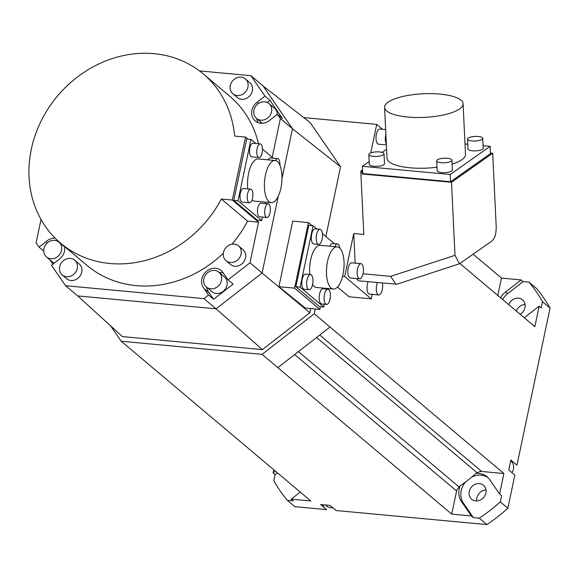 <?xml version="1.0" encoding="UTF-8"?>
<svg xmlns="http://www.w3.org/2000/svg" width="579" height="579" viewBox="0 0 579 579"><rect width="100%" height="100%" fill="white"/><g stroke="black" fill="none" stroke-linecap="round" stroke-linejoin="round"><path stroke-width="0.87" d="M473.144 254.232L501.465 278.086L521.107 279.918L523.126 281.618L529.04 282.168L536.617 288.552A163.256 143.476 -49.9 0 1 550.05 308.1L516.953 465.154L510.895 460.052L508.796 470.01L514.854 475.113L507.87 508.246A163.256 143.476 -49.9 0 1 486.874 524.588L336.189 510.533L330.131 505.431L320.578 504.541L326.636 509.643L294.841 506.676L287.271 500.299A163.256 143.476 130.1 0 1 273.838 480.751L275.134 474.585L277.392 472.826M324.754 508.058A12.448 10.943 130.1 0 1 322.742 504.743M516.323 311.061A9.134 8.026 130.1 0 1 525.073 304.503M476.734 500.944A9.134 8.026 130.1 0 1 485.998 489.95M382.56 129.291L376.741 124.391L303.714 117.58M372.196 294.364L371.248 298.873L349.101 296.81L337.492 287.025M342.573 276.306L344.686 276.501L371.248 298.873M376.741 124.391L370.734 152.892M344.686 276.501L353.747 233.496L363.815 234.437L360.782 171.218L362.041 171.333L362.164 173.968L451.497 182.298L455 255.325L459.429 263.785L492.157 240.821C494.987 238.107 496.333 233.25 496.189 226.251L492.686 153.232L490.464 153.022M315.266 308.976L314.252 313.775L262.084 354.37L121.17 341.226L110.632 325.89M216.083 308.802L262.396 349.636L122.364 336.58L77.738 295.92M262.396 349.636L309.816 312.74L310.699 308.549M292.482 128.799L340.568 166.795L325.868 236.536M340.568 166.795L310.228 122.647L263.119 86.025M216.061 308.824L262.092 273.006L249.976 262.794L228.025 279.874L233.069 284.13L213.6 299.278L208.549 295.029L203.938 298.612L216.061 308.824L77.666 295.912L65.543 285.708L203.938 298.612M199.466 70.891L250.917 75.69L264.965 96.128L256.996 102.331A12.448 10.943 -49.9 0 0 255.216 120.946A12.448 10.943 -49.9 0 0 270.509 119.636L277.421 114.258L280.374 118.55L292.489 128.762L281.98 178.636M278.267 196.238L262.092 273.006M292.489 128.762L263.032 85.902L250.917 75.69M213.6 299.278L209.178 292.844A12.448 10.943 130.1 0 1 206.71 287.285M219.188 272.47A12.448 10.943 130.1 0 1 223.378 273.122M206.413 287.039L211.965 291.715A9.684 8.511 -49.9 0 0 216.271 293.488A9.684 8.511 -49.9 0 0 226.165 287.582A9.684 8.511 -49.9 0 0 224.449 276.9L218.891 272.224A9.684 8.511 130.1 0 1 220.606 282.907A9.684 8.511 130.1 0 1 210.72 288.805A9.684 8.511 130.1 0 1 206.413 287.039A9.684 8.511 130.1 0 1 204.698 276.357A9.684 8.511 130.1 0 1 214.585 270.451A9.684 8.511 130.1 0 1 218.891 272.224M209.178 292.844L204.126 288.595L208.549 295.029M65.543 285.708L51.502 265.269L59.471 259.066A12.448 10.943 -49.9 0 0 64.66 246.603M55.128 238.135A12.448 10.943 -49.9 0 0 45.951 241.761L39.039 247.139L36.093 242.847L41.022 219.463M272.21 157.271L280.374 118.55M258.531 143.737A110.683 97.272 -49.9 0 0 229.537 96.049L203.287 73.931A110.683 97.272 130.1 0 1 234.625 136.065L245.547 137.085L232.288 200.03L258.538 222.148L247.617 221.127A110.683 97.272 -49.9 0 1 231.904 244.215M232.288 200.03L221.359 199.01A110.683 97.272 130.1 0 1 60.665 243.238L86.922 265.348A110.683 97.272 -49.9 0 0 223.342 253.255M249.976 262.794L258.538 222.148M228.025 279.874L222.922 272.456A12.448 10.943 -49.9 0 0 221.178 270.531A12.448 10.943 -49.9 0 0 205.321 272.405A12.448 10.943 -49.9 0 0 204.126 288.595M232.867 93.747L237.31 97.489A9.684 8.511 -49.9 0 0 246.176 98.488A9.684 8.511 -49.9 0 0 252.357 90.903A9.684 8.511 -49.9 0 0 249.788 82.674L245.344 78.932A9.684 8.511 130.1 0 1 247.913 87.161A9.684 8.511 130.1 0 1 241.732 94.746A9.684 8.511 130.1 0 1 232.867 93.747A9.684 8.511 130.1 0 1 230.297 85.518A9.684 8.511 130.1 0 1 236.485 77.933A9.684 8.511 130.1 0 1 245.344 78.932M226.034 260.709L230.478 264.451A9.684 8.511 -49.9 0 0 234.784 266.224A9.684 8.511 -49.9 0 0 244.678 260.318A9.684 8.511 -49.9 0 0 242.963 249.636L238.519 245.894A9.684 8.511 130.1 0 1 240.234 256.577A9.684 8.511 130.1 0 1 230.341 262.475A9.684 8.511 130.1 0 1 226.034 260.709A9.684 8.511 130.1 0 1 224.319 250.027A9.684 8.511 130.1 0 1 234.213 244.121A9.684 8.511 130.1 0 1 238.519 245.894M62.228 274.982L66.672 278.723A9.684 8.511 -49.9 0 0 75.538 279.722A9.684 8.511 -49.9 0 0 81.719 272.137A9.684 8.511 -49.9 0 0 79.149 263.908L74.705 260.166A9.684 8.511 130.1 0 1 77.275 268.395A9.684 8.511 130.1 0 1 71.094 275.98A9.684 8.511 130.1 0 1 62.228 274.982A9.684 8.511 130.1 0 1 59.659 266.753A9.684 8.511 130.1 0 1 65.847 259.168A9.684 8.511 130.1 0 1 74.705 260.166M52.884 264.19L49.888 259.833M43.707 251.069L39.039 247.139M59.253 242.391A12.448 10.943 130.1 0 1 59.673 242.384M46.479 256.96A9.684 8.511 130.1 0 1 43.91 248.731A9.684 8.511 130.1 0 1 50.091 241.146A9.684 8.511 130.1 0 1 58.957 242.145A9.684 8.511 130.1 0 1 61.526 250.374A9.684 8.511 130.1 0 1 55.338 257.959A9.684 8.511 130.1 0 1 46.479 256.96L52.03 261.636A9.684 8.511 -49.9 0 0 54.426 262.996M64.725 247.009A9.684 8.511 -49.9 0 0 64.508 246.82L58.957 242.145M47.326 242.919L45.951 241.761M264.965 96.128L270.009 100.384L282.472 118.514L277.421 114.258M258.118 122.632A12.448 10.943 130.1 0 1 256.786 118.652M267.274 102.512L270.009 100.384M277.305 114.353A9.684 8.511 -49.9 0 0 274.533 108.273L268.974 103.59A9.684 8.511 130.1 0 1 271.544 111.819A9.684 8.511 130.1 0 1 265.356 119.404A9.684 8.511 130.1 0 1 256.497 118.406A9.684 8.511 130.1 0 1 253.928 110.176A9.684 8.511 130.1 0 1 260.116 102.592A9.684 8.511 130.1 0 1 268.974 103.59M256.497 118.406L262.048 123.081A9.684 8.511 -49.9 0 0 262.273 123.262M247.935 139.09L245.547 137.085M238.041 200.747L250.975 139.38L246.697 138.974L233.764 200.348L257.394 220.252L261.672 220.65L238.041 200.747L233.764 200.348M221.359 199.01L247.617 221.127M60.665 243.238A110.683 97.272 130.1 0 1 57.582 95.919A110.683 97.272 130.1 0 1 203.287 73.931M250.975 139.38L255.853 143.483M262.468 149.056L273.281 158.168M265.573 202.136L265.269 203.576M262.425 217.067L261.672 220.65M252.031 200.023A21.17 8.62 95.3 0 0 252.097 200.073A21.17 8.62 95.3 0 0 254.355 201.094L271.218 202.664A21.17 8.62 -84.7 0 1 268.953 201.651A21.17 8.62 -84.7 0 1 264.95 177.898A21.17 8.62 -84.7 0 1 275.148 160.506A21.17 8.62 -84.7 0 1 277.413 161.527A21.17 8.62 -84.7 0 1 281.416 185.273A21.17 8.62 -84.7 0 1 271.218 202.664M275.148 160.506L258.292 158.935A21.17 8.62 95.3 0 0 247.783 188.892M260.261 143.896L253.016 143.223A6.847 2.786 95.3 0 0 249.715 148.846A6.847 2.786 95.3 0 0 251.011 156.533A6.847 2.786 95.3 0 0 251.742 156.858L258.987 157.531A6.847 2.786 -84.7 0 1 258.256 157.206A6.847 2.786 -84.7 0 1 256.96 149.52A6.847 2.786 -84.7 0 1 260.261 143.896A6.847 2.786 -84.7 0 1 260.991 144.222A6.847 2.786 -84.7 0 1 262.287 151.908A6.847 2.786 -84.7 0 1 258.987 157.531M250.721 189.159L243.477 188.486A6.847 2.786 95.3 0 0 240.343 193.198A6.847 2.786 95.3 0 0 242.203 202.122L249.448 202.802A6.847 2.786 -84.7 0 1 247.588 193.878A6.847 2.786 -84.7 0 1 250.721 189.159A6.847 2.786 -84.7 0 1 252.582 198.09A6.847 2.786 -84.7 0 1 249.448 202.802M268.149 203.844L260.905 203.171A6.847 2.786 95.3 0 0 257.604 208.795A6.847 2.786 95.3 0 0 258.9 216.481A6.847 2.786 95.3 0 0 259.631 216.807L266.876 217.48A6.847 2.786 -84.7 0 1 266.145 217.154A6.847 2.786 -84.7 0 1 264.849 209.468A6.847 2.786 -84.7 0 1 268.149 203.844A6.847 2.786 -84.7 0 1 268.88 204.17A6.847 2.786 -84.7 0 1 270.176 211.856A6.847 2.786 -84.7 0 1 266.876 217.48M275.459 160.549A6.847 2.786 -84.7 0 1 277.688 158.581L270.444 157.901A6.847 2.786 95.3 0 0 268.222 159.862M277.688 158.581A6.847 2.786 -84.7 0 1 279.874 165.131M262.077 273.013L309.816 312.74M320.419 306.711L319.847 309.403L305.249 308.042L278.904 286.677L292.721 221.113L308.419 222.575L312.081 225.658M319.847 309.403L294.602 288.139L278.904 286.677M294.602 288.139L308.419 222.575M300.132 287.119L313.065 225.752L308.788 225.354L295.855 286.721L319.485 306.624L323.762 307.022L300.132 287.119L295.855 286.721M313.065 225.752L316.923 229.002M322.416 233.634L334.351 243.679M327.663 288.508L327.519 289.203M324.356 304.192L323.762 307.022M312.58 284.521A21.17 8.62 95.3 0 0 314.187 286.453A21.17 8.62 95.3 0 0 316.445 287.466L333.309 289.037A21.17 8.62 -84.7 0 1 331.043 288.024A21.17 8.62 -84.7 0 1 327.041 264.27A21.17 8.62 -84.7 0 1 337.239 246.886A21.17 8.62 -84.7 0 1 339.497 247.899A21.17 8.62 -84.7 0 1 343.506 271.652A21.17 8.62 -84.7 0 1 333.309 289.037M337.239 246.886L320.375 245.308A21.17 8.62 95.3 0 0 309.794 274.489M320.064 229.291L315.171 228.835A7.607 3.098 95.3 0 0 311.509 235.088A7.607 3.098 95.3 0 0 312.95 243.629A7.607 3.098 95.3 0 0 313.76 243.991L318.645 244.447A7.607 3.098 -84.7 0 1 317.835 244.085A7.607 3.098 -84.7 0 1 316.395 235.544A7.607 3.098 -84.7 0 1 320.064 229.291A7.607 3.098 -84.7 0 1 320.875 229.66A7.607 3.098 -84.7 0 1 322.315 238.193A7.607 3.098 -84.7 0 1 318.645 244.447M310.525 274.562L305.632 274.106A7.607 3.098 95.3 0 0 302.151 279.339A7.607 3.098 95.3 0 0 304.221 289.254L309.106 289.71A7.607 3.098 -84.7 0 1 307.036 279.795A7.607 3.098 -84.7 0 1 310.525 274.562A7.607 3.098 -84.7 0 1 312.595 284.477A7.607 3.098 -84.7 0 1 309.106 289.71M327.953 289.239L323.068 288.783A7.607 3.098 95.3 0 0 319.398 295.037A7.607 3.098 95.3 0 0 320.838 303.577A7.607 3.098 95.3 0 0 321.649 303.939L326.534 304.395A7.607 3.098 -84.7 0 1 325.724 304.033A7.607 3.098 -84.7 0 1 324.283 295.493A7.607 3.098 -84.7 0 1 327.953 289.239A7.607 3.098 -84.7 0 1 328.763 289.609A7.607 3.098 -84.7 0 1 330.204 298.142A7.607 3.098 -84.7 0 1 326.534 304.395M334.792 246.654A7.607 3.098 -84.7 0 1 337.492 243.976L332.607 243.52A7.607 3.098 95.3 0 0 329.9 246.198M337.492 243.976A7.607 3.098 -84.7 0 1 339.837 248.203M385.643 129.58L379.867 129.037A7.607 3.098 95.3 0 0 376.379 134.277A7.607 3.098 95.3 0 0 378.456 144.193L386.381 144.931M353.747 233.496L355.173 263.119M356.765 278.55A11.066 4.509 95.3 0 0 359.197 280.88L396.962 284.209L459.429 263.785M360.992 263.662L351.677 262.794A7.607 3.098 95.3 0 0 348.196 268.034A7.607 3.098 95.3 0 0 350.266 277.949L359.573 278.817A7.607 3.098 -84.7 0 1 357.504 268.902A7.607 3.098 -84.7 0 1 360.992 263.662A7.607 3.098 -84.7 0 1 363.062 273.577A7.607 3.098 -84.7 0 1 359.573 278.817M368.135 281.712A7.607 3.098 95.3 0 0 367.383 284.195A7.607 3.098 95.3 0 0 369.453 294.11L378.76 294.979A7.607 3.098 -84.7 0 1 376.69 285.063A7.607 3.098 -84.7 0 1 377.443 282.581M360.782 171.218L362.563 169.958M362.041 171.333L362.613 170.928L362.389 166.318L369.163 161.534M382.118 152.393L386.591 149.237M483.103 145.669L490.138 146.328L490.485 153.573L450.556 181.755L362.736 173.57L362.613 170.928M465.009 143.983L467.796 144.243M362.164 173.968L362.736 173.57M451.497 182.298L492.686 153.232M455 255.325L390.673 276.357L396.029 284.318M490.138 146.328L450.209 174.503L362.389 166.318M450.209 174.503L450.556 181.755M384.586 107.455A39.292 11.804 177.3 0 1 440.076 94.109A39.292 11.804 177.3 0 1 463.077 103.692A39.292 11.804 177.3 0 1 407.587 117.038A39.292 11.804 177.3 0 1 384.586 107.455L387.018 158.205A39.292 11.804 -2.7 0 0 410.019 167.787A39.292 11.804 -2.7 0 0 437 167.222M452.083 164.096A39.292 11.804 -2.7 0 0 465.516 154.441L463.077 103.692M368.83 154.528L369.301 164.407A7.607 2.287 -2.7 0 0 375.351 166.354A7.607 2.287 -2.7 0 0 383.826 164.689A7.607 2.287 -2.7 0 0 384.507 163.683L384.029 153.797A7.607 2.287 177.3 0 1 383.349 154.803A7.607 2.287 177.3 0 1 374.874 156.468A7.607 2.287 177.3 0 1 368.83 154.528A7.607 2.287 177.3 0 1 369.511 153.515A7.607 2.287 177.3 0 1 377.986 151.85A7.607 2.287 177.3 0 1 384.029 153.797M436.696 160.853L437.167 170.74A7.607 2.287 -2.7 0 0 441.625 172.593A7.607 2.287 -2.7 0 0 452.365 170.009L451.895 160.122A7.607 2.287 177.3 0 1 441.147 162.706A7.607 2.287 177.3 0 1 436.696 160.853A7.607 2.287 177.3 0 1 447.437 158.27A7.607 2.287 177.3 0 1 451.895 160.122M467.55 139.076L468.027 148.962A7.607 2.287 -2.7 0 0 474.071 150.902A7.607 2.287 -2.7 0 0 482.546 149.244A7.607 2.287 -2.7 0 0 483.226 148.231L482.756 138.345A7.607 2.287 177.3 0 1 482.075 139.358A7.607 2.287 177.3 0 1 473.593 141.023A7.607 2.287 177.3 0 1 467.55 139.076A7.607 2.287 177.3 0 1 468.23 138.063A7.607 2.287 177.3 0 1 476.705 136.405A7.607 2.287 177.3 0 1 482.756 138.345M382.35 283.037A7.607 3.098 -84.7 0 1 382.249 289.739A7.607 3.098 -84.7 0 1 378.76 294.979M386.331 143.939A7.607 3.098 -84.7 0 1 385.694 135.146A7.607 3.098 -84.7 0 1 385.875 134.371M486.874 524.588L479.303 518.205L473.39 517.655L471.371 515.954L451.721 514.123L456.599 490.992A5.537 4.864 130.1 0 1 459.27 487.12A124.521 109.431 -49.9 0 0 459.835 486.751L459.328 486.324A124.521 109.431 -49.9 0 0 476.416 473.029L476.922 473.456A124.521 109.431 -49.9 0 0 477.429 472.992A5.537 4.864 130.1 0 1 481.699 471.458L503.896 473.528L314.252 313.775M550.05 308.1L542.48 301.724L541.177 307.883L539.158 306.182L534.844 326.657L459.929 263.554M503.896 473.528L499.576 494.003L501.595 495.704L500.299 501.87L507.87 508.246M451.721 514.123L277.833 367.643L330.008 327.048M121.17 341.226L310.814 500.98L291.165 499.149L293.184 500.849L287.271 500.299M262.084 354.37L277.833 367.643M459.835 486.751A17.985 15.807 -49.9 0 0 461.456 501.53L471.371 515.954M499.576 494.003L489.668 479.578A17.985 15.807 -49.9 0 0 487.149 476.799A17.985 15.807 -49.9 0 0 476.922 473.456M473.39 517.655L463.475 503.231A17.985 15.807 130.1 0 1 465.617 481.923M471.762 477.089A17.985 15.807 130.1 0 1 488.119 477.697M500.299 501.87A163.256 143.476 130.1 0 1 479.303 518.205M475.757 500.907A9.134 8.026 -49.9 0 0 485.079 495.342A9.134 8.026 -49.9 0 0 483.465 485.274A9.134 8.026 -49.9 0 0 479.405 483.603A9.134 8.026 -49.9 0 0 470.083 489.168A9.134 8.026 -49.9 0 0 471.697 499.236A9.134 8.026 -49.9 0 0 475.757 500.907M325.268 504.975L326.418 505.945A9.684 8.511 -49.9 0 0 332.78 507.66M291.165 499.149L300.248 492.085M275.372 471.125L273.114 472.884L273.773 469.779M275.134 474.585L273.114 472.884M521.107 279.918L505.612 291.975A17.985 15.807 -49.9 0 0 500.546 297.765M502.565 299.466A17.985 15.807 130.1 0 1 507.631 293.676L523.126 281.618M497.802 295.456L501.465 278.086M529.04 282.168A163.256 143.476 130.1 0 1 542.48 301.724M520.101 314.245A9.134 8.026 -49.9 0 0 524.965 307.579A9.134 8.026 -49.9 0 0 522.54 299.828A9.134 8.026 -49.9 0 0 508.746 304.677M524.277 317.762L539.158 306.182M511.974 472.681A9.684 8.511 -49.9 0 0 510.866 460.92L510.736 460.804M258.415 103.532L256.996 102.331M390.673 276.357L363.019 273.78M481.699 471.458L319.746 335.031M477.429 472.992L316.575 337.492M459.27 487.12L298.417 351.627M456.599 490.992L294.646 354.565M461.456 501.53L463.475 503.231M505.612 291.975L507.631 293.676"/></g></svg>
